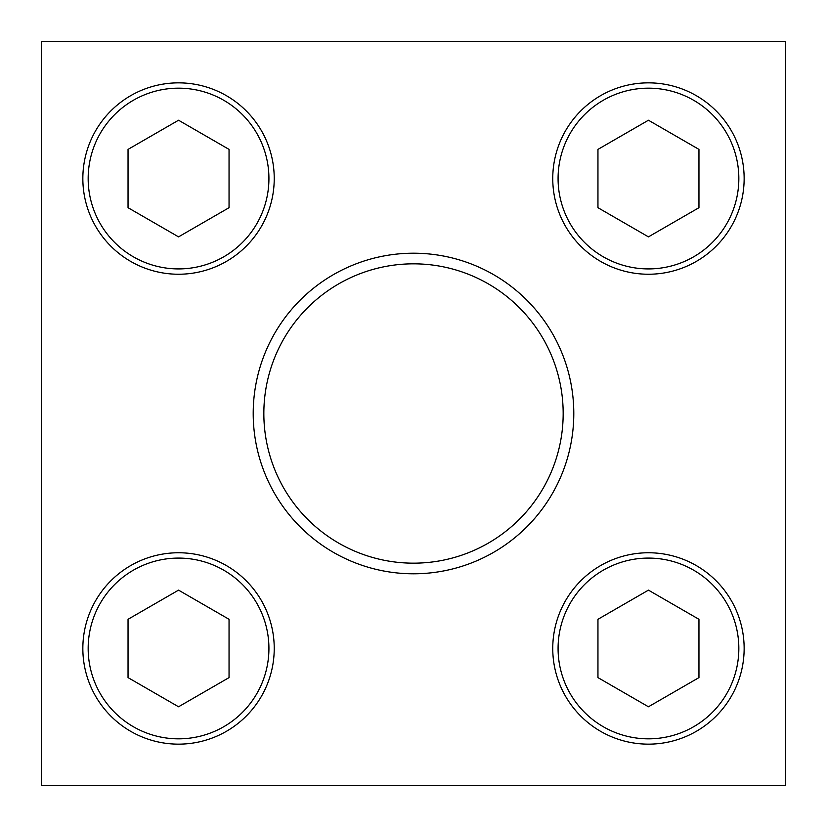<?xml version="1.0" encoding="UTF-8"?>
<svg xmlns="http://www.w3.org/2000/svg" width="827" height="827" viewBox="0 0 827 827"><rect width="100%" height="100%" fill="white"/><g stroke="black" fill="none" stroke-linecap="round" stroke-linejoin="round"><path stroke-width="1.24" d="M82.845 648.451A95.694 95.694 0 0 1 226.391 565.585A95.694 95.694 0 0 1 226.391 731.326A95.694 95.694 0 0 1 82.845 648.451A95.694 95.694 0 0 1 226.391 565.585A95.694 95.694 0 0 1 226.391 731.326A95.694 95.694 0 0 1 82.845 648.451M552.756 178.549A95.694 95.694 0 0 1 696.303 95.674A95.694 95.694 0 0 1 696.303 261.415A95.694 95.694 0 0 1 552.756 178.549A95.694 95.694 0 0 1 696.303 95.674A95.694 95.694 0 0 1 696.303 261.415A95.694 95.694 0 0 1 552.756 178.549M573.793 413.5A160.293 160.293 0 0 0 413.5 253.207A160.293 160.293 0 0 0 253.207 413.5A160.293 160.293 0 0 0 413.5 573.793A160.293 160.293 0 0 0 573.793 413.5M41.35 41.35L41.35 785.65L785.65 785.65L785.65 41.35L41.35 41.35M82.845 178.549A95.694 95.694 0 0 1 226.391 95.674A95.694 95.694 0 0 1 226.391 261.415A95.694 95.694 0 0 1 82.845 178.549A95.694 95.694 0 0 1 226.391 95.674A95.694 95.694 0 0 1 226.391 261.415A95.694 95.694 0 0 1 82.845 178.549M552.756 648.451A95.694 95.694 0 0 1 696.303 565.585A95.694 95.694 0 0 1 696.303 731.326A95.694 95.694 0 0 1 552.756 648.451A95.694 95.694 0 0 1 696.303 565.585A95.694 95.694 0 0 1 696.303 731.326A95.694 95.694 0 0 1 552.756 648.451M263.844 413.5A149.656 149.656 0 0 1 488.333 283.888A149.656 149.656 0 0 1 488.333 543.112A149.656 149.656 0 0 1 263.844 413.5M648.451 236.863L698.96 207.701L698.96 149.387L648.451 120.225L597.952 149.387L597.952 207.701L648.451 236.863M178.549 236.863L229.048 207.701L229.048 149.387L178.549 120.225L128.04 149.387L128.04 207.701L178.549 236.863M178.549 706.775L229.048 677.613L229.048 619.299L178.549 590.137L128.04 619.299L128.04 677.613L178.549 706.775M648.451 706.775L698.96 677.613L698.96 619.299L648.451 590.137L597.952 619.299L597.952 677.613L648.451 706.775M558.08 178.549A90.381 90.381 0 0 1 693.646 100.274A90.381 90.381 0 0 1 693.646 256.815A90.381 90.381 0 0 1 558.08 178.549M88.169 178.549A90.381 90.381 0 0 1 223.735 100.274A90.381 90.381 0 0 1 223.735 256.815A90.381 90.381 0 0 1 88.169 178.549M88.169 648.451A90.381 90.381 0 0 1 223.735 570.185A90.381 90.381 0 0 1 223.735 726.726A90.381 90.381 0 0 1 88.169 648.451M558.08 648.451A90.381 90.381 0 0 1 693.646 570.185A90.381 90.381 0 0 1 693.646 726.726A90.381 90.381 0 0 1 558.08 648.451"/></g></svg>
